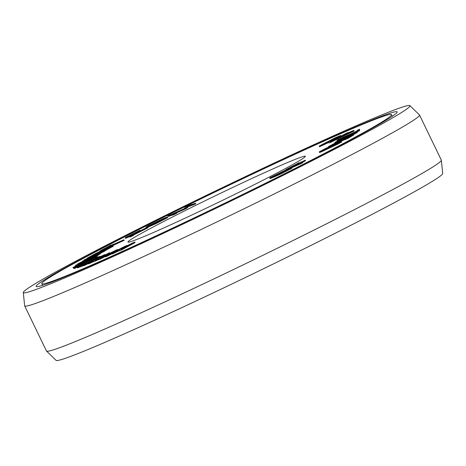 <?xml version="1.0" encoding="UTF-8"?>
<svg xmlns="http://www.w3.org/2000/svg" width="466" height="466" viewBox="0 0 466 466"><rect width="100%" height="100%" fill="white"/><g stroke="black" fill="none" stroke-linecap="round" stroke-linejoin="round"><path stroke-width="0.7" d="M319.245 151.869L319.577 152.528L322.128 151.491L321.855 150.926L335.479 144.582L341.403 141.268L332.281 145.427L326.538 148.689L321.674 150.809L328.845 146.924L324.994 148.776L319.245 151.869L321.855 150.926M320.526 152.166L320.253 151.607M385.271 119.908A194.223 7.153 -25.8 0 0 391.516 114.648A194.223 7.153 -25.8 0 0 238.528 180.738A194.223 7.153 -25.8 0 0 48.033 278.447A194.223 7.153 154.2 0 0 41.789 283.712A194.223 7.153 154.2 0 0 194.771 217.616A194.223 7.153 154.2 0 0 385.271 119.908M302.201 158.958A98.542 3.629 154.2 0 1 206.141 208.25A98.542 3.629 154.2 0 1 127.964 242.104A98.542 3.629 154.2 0 1 131.103 239.396A98.542 3.629 -25.8 0 1 228.34 189.54A98.542 3.629 -25.8 0 1 305.381 156.337A98.542 3.629 -25.8 0 1 302.201 158.958M119.22 250.289L119.494 250.854L121.451 250.003L135.088 242.588L134.814 242.023L132.204 243.159L116.459 251.209L126.985 245.431L124.375 246.566L105.52 256.259L121.876 247.999L112.044 253.417L129.711 244.592L121.177 249.438L134.814 242.023M105.52 256.259L105.788 256.824L112.178 253.69M112.044 253.417L112.318 253.982L119.36 250.58M277.567 174.651L285.926 170.562L285.652 169.997L270.402 177.517L269.797 178.024L274.043 176.364L282.058 172.67L291.011 167.847L279.373 173.83L272.622 176.538L285.652 169.997M269.686 177.977L270.07 178.589L270.822 178.327L280.223 174.255L291.32 168.616L292.036 168.156L291.763 167.591M291.815 167.702L302.69 162.855L302.417 162.29L295.741 165.139L305.218 160.217L289.98 167.603L299.09 162.698L285.973 169.513L302.417 162.29M302.451 162.36L305.492 160.782L305.218 160.217M285.973 169.513L286.246 170.078L288.611 169.065M88.394 263.331L106.085 254.605L95.256 260.529L111.968 252.199L100.161 258.531L117.455 249.502L97.965 259.049L109.609 252.706L88.394 263.331L88.668 263.896L93.445 261.636M93.299 261.333L93.567 261.892L98.844 259.445M98.687 259.131L98.961 259.69L105.59 256.399M83.752 265.09L104.798 254.564L85.097 264.012L99.916 256.271L77.35 267.333L95.53 258.548L81.62 265.836L99.188 257.267L83.752 265.09L84.026 265.655L88.493 263.535M77.35 267.333L77.624 267.898L80.554 266.587M80.397 266.267L80.67 266.832L83.909 265.416M93.229 259.55L95.699 258.234M83.059 263.016L91.453 259.084L93.148 258.688L78.416 265.911L76.395 266.558L78.748 265.107L76.389 266.278L73.849 267.985L77.682 266.401L96.351 257.046L92.186 258.595L83.059 263.016L83.344 263.581M73.523 267.95L73.791 268.515L74.787 268.329L81.684 265.206M95.879 256.888L97.254 256.05L96.98 255.485L80.152 263.208L98.128 254.506L75.731 265.189L94.365 256.818L72.976 267.536L95.373 256.853L78.084 264.973L96.98 255.485M97.132 255.805L98.402 255.071L98.128 254.506M72.976 267.536L73.529 267.967M79.063 265.329L83.216 263.348M98.326 254.919L100.336 253.848L100.062 253.283L81.41 262.003L105.17 250.131L83.787 260.121L101.081 252.176L77.775 263.832L100.062 253.283M100.155 253.469L105.444 250.696L105.17 250.131M105.363 250.533L113.232 246.223L112.958 245.664L111.619 246.106L96.241 253.213L87.031 258.228L106.766 249.205L112.958 245.664M104.349 249.52L124.131 240.322L123.857 239.757L108.229 246.724L111.124 244.994L99.829 251.069L123.857 239.757M125.144 237.829L137.453 232.476L147.844 226.989L136.445 232.831L127.964 236.419L140.027 230.262L126.373 237.025L125.144 237.829L125.412 238.388L129.892 236.6M133.317 235.109L146.883 228.352L148.112 227.548L147.844 226.989M133.573 234.142L140.301 230.821L140.027 230.262M129.81 236.425L130.084 236.99L131.756 236.262L133.445 235.377L133.171 234.812L129.81 236.425L133.171 234.812M147.914 227.14L156.028 223.622L167.737 217.599L167.434 216.952L163.514 218.449L148.095 225.876L146.074 227.146L153.209 224.245L167.434 216.952M176.544 212.857L186.715 208.319L188.386 206.659L195.79 203.828L195.516 203.269L189.569 205.145L185.491 207.166L184 208.855L167.801 215.921L173.748 214.045L176.468 212.694L171.785 214.174L182.818 209.554L186.447 207.754L188.113 206.094L195.516 203.269M167.801 215.921L168.075 216.486L174.016 214.605L176.742 213.259L176.468 212.694M322.128 151.491L338.182 143.918L341.735 141.926L341.462 141.361M332.45 145.182L338.893 142.019L347.799 138.513L353.706 134.942L353.432 134.377L346.588 138.204L338.135 141.501L328.472 146.598L331.495 145.392L332.31 144.897L330.883 145.45L331.909 144.763L337.151 142.095L347.525 137.948L353.432 134.377M344.339 139.031L348.551 137.016M353.519 134.558L357.311 132.49L357.084 131.773L354.941 132.612L334.856 142.445L346.518 137.307L357.084 131.773M336.889 140.546L342.073 138.39L339.306 139.317L343.209 137.225L359.35 130.084L359.571 129.21L357.172 130.364L356.997 131.045L338.415 139.515L336.912 140.452L337.238 141.099M342.178 138.425L348.807 135.437M357.119 131.849L359.624 130.649L359.571 129.21M328.804 142.38L329.072 142.946L330.377 142.48L354.154 130.969L353.88 130.404L352.902 130.76L343.593 134.86L347.368 132.746L330.103 141.914L353.88 130.404M340.891 136.107L340.646 135.46L335.345 137.738L319.169 146.103L330.039 141.134L340.646 135.46M319.169 146.103L319.443 146.668L320.462 146.295L328.827 142.433M153.704 223.866L160.083 220.797M121.451 250.003L121.177 249.438M114.927 252.846L114.653 252.281M107.751 255.968L107.477 255.403M127.142 245.751L126.985 245.431M97.918 256.795L95.565 257.954L97.918 256.795M90.922 256.306L101.396 250.976L90.922 256.306M107.541 248.093L110.215 246.945L105.613 249.584L99.316 252.461L106.05 248.797L107.541 248.093L107.693 248.413M151.275 224.391L164.702 218.309L153.803 223.826L148.805 225.789L151.275 224.391L151.467 224.787M334.53 144.425L339.032 142.421L337.198 143.58L328.606 147.571L334.53 144.425L334.734 144.844M343.168 138.781L337.256 141.414L339.324 140.149L354.638 132.956L343.168 138.781M331.256 141.25L341.951 135.699L344.881 134.651L331.256 141.25M331.565 140.26L321.476 144.955L334.407 138.291L338.229 136.742L331.565 140.26M117.694 250.003L117.455 249.502M100.435 259.09L100.161 258.531M95.53 261.094L95.256 260.529M90.136 263.296L89.862 262.731M105.013 255.007L104.798 254.564M84.94 265.335L84.666 264.77M81.888 266.401L81.62 265.836M78.538 267.577L78.265 267.012M95.74 258.321L95.565 257.954M96.555 257.465L96.351 257.046M96.217 257.634L96.054 257.296M95.518 258.339L95.245 257.774M93.753 259.282L93.48 258.717M91.901 260.203L91.639 259.655M89.536 261.356L89.28 260.826M82.371 264.874L82.103 264.315M79.942 266.039L79.669 265.474M77.956 266.966L77.682 266.401M75.894 267.88L75.62 267.315M74.787 268.329L74.513 267.769M74.123 268.544L73.849 267.985M79.179 265.568L78.97 265.131M77.746 266.197L77.572 265.836M92.676 258.95L92.518 258.63M91.651 259.498L91.453 259.084M90.2 260.238L89.979 259.778M86.629 261.985L86.484 261.671M83.758 263.377L83.606 263.069M98.058 255.362L97.784 254.797M96.794 256.44L96.52 255.875M95.949 257.034L95.716 256.562M95.53 257.174L95.373 256.853M75.457 266.133L75.212 265.632M99.433 254.401L99.159 253.842M77.927 264.14L77.775 263.832M83.064 261.059L82.884 260.68M104.093 251.529L103.819 250.964M112.516 246.677L112.242 246.112M107.04 249.77L106.766 249.205M87.183 258.537L87.031 258.228M95.437 254.238L95.256 253.859M97.843 253.026L97.656 252.636M96.573 253.72L96.357 253.283M106.254 249.223L106.05 248.797M104.966 249.881L104.757 249.438M103.836 250.399L103.65 250.015M99.992 251.401L99.829 251.069M113.156 244.522L112.982 244.161M122.348 241.283L122.075 240.718M106.72 248.244L106.446 247.679M101.844 250.551L101.693 250.242M131.756 236.262L131.488 235.697M147.792 227.827L147.518 227.262M146.883 228.352L146.615 227.787M145.31 229.19L145.043 228.631M141.955 230.932L141.681 230.367M139.8 232.016L139.526 231.456M137.72 233.035L137.453 232.476M135.064 234.305L134.791 233.74M126.927 237.852L126.653 237.293M125.837 238.283L125.564 237.718M138.064 231.981L137.79 231.416M136.812 232.546L136.544 231.981M135.111 233.373L134.837 232.808M133.323 234.258L133.055 233.705M129.839 235.732L129.699 235.441M167.737 217.599L167.469 217.04M166.933 218.105L166.659 217.546M165.686 218.787L165.413 218.222M163.811 219.76L163.537 219.195M160.455 221.455L160.182 220.89M158.143 222.602L157.869 222.037M156.028 223.622L155.755 223.057M153.483 224.81L153.209 224.245M151.776 225.573L151.502 225.008M150.273 226.214L150 225.649M146.936 227.338L146.738 226.93M146.312 227.641L146.074 227.146M154.904 223.261L154.63 222.696M161.236 220.214L160.997 219.719M159.984 220.837L159.71 220.278M158.492 221.519L158.219 220.954M156.797 222.329L156.524 221.764M188.386 206.659L188.113 206.094M193.07 205.18L192.796 204.615M186.715 208.319L186.447 207.754M183.091 210.119L182.818 209.554M174.016 214.605L173.748 214.045M291.32 168.616L291.052 168.051M290.143 169.263L289.869 168.704M288.32 170.218L288.046 169.653M284.621 172.094L284.347 171.529M282.332 173.23L282.058 172.67M280.223 174.255L279.95 173.69M277.643 175.461L277.375 174.896M275.889 176.253L275.622 175.688M274.317 176.929L274.043 176.364M270.822 178.327L270.548 177.762M270.07 178.589L269.797 178.024M283.456 171.814L283.188 171.249M282.349 172.304L282.076 171.738M280.649 173.113L280.375 172.548M278.773 174.039L278.499 173.48M274.975 175.729L274.8 175.356M300.5 163.991L300.232 163.426M301.053 162.215L300.908 161.918M340.966 142.398L340.693 141.839M339.784 143.062L339.51 142.503M338.182 143.918L337.908 143.353M335.753 145.147L335.479 144.582M333.382 146.307L333.114 145.742M330.837 147.518L330.563 146.953M327.697 148.974L327.423 148.409M324.796 150.297L324.522 149.732M323.421 150.087L323.276 149.784M324.581 149.569L324.4 149.196M326.153 148.864L325.938 148.421M319.577 152.528L319.309 151.963M336.196 144.105L336.009 143.726M333.429 145.479L333.225 145.072M331.868 146.225L331.687 145.846M330.72 146.755L330.563 146.435M337.407 143.464L337.256 143.155M345.551 139.561L345.277 138.996M347.799 138.513L347.525 137.948M338.893 142.019L338.619 141.46M337.425 142.66L337.151 142.095M336.522 143.079L336.248 142.514M334.844 143.907L334.571 143.342M333.452 144.623L333.178 144.058M332.514 145.31L332.31 144.897M331.664 145.742L331.495 145.392M330.062 146.551L329.858 146.132M328.979 147.122L328.711 146.574M328.67 147.006L328.472 146.598M342.463 139.718L342.265 139.317M346.786 137.866L346.518 137.307M335.939 142.538L335.794 142.235M335.002 142.992L334.809 142.596M357.311 132.49L357.038 131.925M356.321 133.09L356.047 132.525M354.469 134.074L354.201 133.509M352.692 134.721L352.523 134.371M350.642 135.752L350.461 135.39M349.203 136.625L348.958 136.124M351.649 134.68L351.463 134.307M348.935 136.031L348.719 135.583M345.638 137.61L345.417 137.15M342.708 138.996L342.498 138.559M339.481 140.476L339.324 140.149M357.224 131.808L356.95 131.243M359.624 130.649L359.35 130.084M345.393 136.911L345.12 136.346M343.483 137.785L343.209 137.225M342.522 138.251L342.254 137.686M340.966 138.781L340.797 138.431M342.248 138.577L342.102 138.268M338.433 140.476L338.264 140.12M337.541 140.936L337.326 140.487M330.377 142.48L330.103 141.914M348.568 132.857L348.347 132.396M342.096 135.996L341.951 135.699M332.561 140.429L332.345 139.986M336.271 138.507L336.068 138.087M330.272 141.617L330.039 141.134M328.81 142.38L328.559 141.862M326.701 143.464L326.427 142.899M324.744 144.39L324.47 143.825M322.309 145.503L322.035 144.938M320.462 146.295L320.189 145.73M340.85 136.13L340.599 135.606M340.302 136.416L340.075 135.95M339.108 137.033L338.898 136.596M338.1 137.557L337.897 137.132M336.12 137.924L335.951 137.581M334.611 138.711L334.407 138.291M331.21 140.435L330.971 139.946M328.489 141.792L328.25 141.303M325.559 143.202L325.355 142.777M323.258 144.244L323.113 143.947M441.354 160.217A219.288 8.073 -25.8 0 1 434.277 166.047A219.288 8.073 154.2 0 1 220.517 275.738A219.288 8.073 154.2 0 1 46.536 351.079L56.095 360.364A214.727 7.91 154.2 0 0 226.453 286.59A214.727 7.91 154.2 0 0 435.768 179.183A214.727 7.91 -25.8 0 0 442.7 173.469L441.354 160.217A219.288 8.073 -25.8 0 0 441.325 160.106L419.528 115.015A219.288 8.073 -25.8 0 0 419.464 114.921L409.905 105.636A214.727 7.91 -25.8 0 0 239.547 179.41A214.727 7.91 -25.8 0 0 30.232 286.817A214.727 7.91 154.2 0 0 23.3 292.531L24.646 305.783A219.288 8.073 154.2 0 0 24.675 305.894A219.288 8.073 154.2 0 0 197.398 231.27A219.288 8.073 154.2 0 0 412.474 120.956A219.288 8.073 -25.8 0 0 419.528 115.015M46.536 351.079A219.288 8.073 154.2 0 1 46.472 350.985L24.675 305.894M390.706 117.35A200.491 7.386 -25.8 0 0 397.154 111.922A200.491 7.386 -25.8 0 0 239.233 180.144A200.491 7.386 -25.8 0 0 42.592 281.004A200.491 7.386 154.2 0 0 36.144 286.439A200.491 7.386 154.2 0 0 194.066 218.21A200.491 7.386 154.2 0 0 390.706 117.35M23.3 292.531A214.727 7.91 154.2 0 0 191.177 220.179A214.727 7.91 154.2 0 0 403.067 111.543A214.727 7.91 -25.8 0 0 409.905 105.636M392.314 116.296L391.516 114.648M42.581 285.361L41.789 283.712"/></g></svg>
